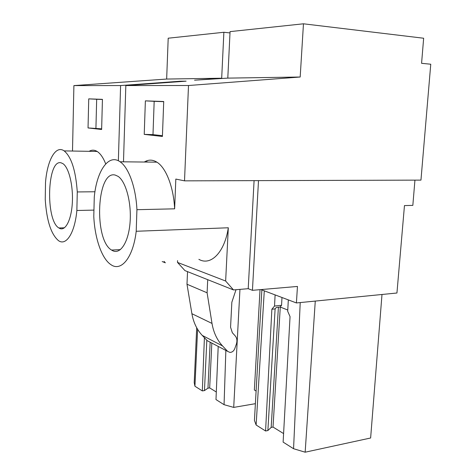 <?xml version="1.0" encoding="UTF-8"?>
<svg xmlns="http://www.w3.org/2000/svg" width="476" height="476" viewBox="0 0 476 476"><rect width="100%" height="100%" fill="white"/><g stroke="black" fill="none" stroke-linecap="round" stroke-linejoin="round"><path stroke-width="0.71" d="M414.941 180.142L412.835 205.376L404.463 205.584L396.942 293.008L296.411 302.944L297.458 286.445L252.441 290.318L248.21 288.688L233.484 289.932L184.944 270.606L177.494 262.407L225.642 281.024L233.484 289.932M430.762 64.218L420.957 180.118L184.515 180.85L188.502 85.513L300.183 77.017L303.462 23.8L423.652 38.235L421.575 63.314L430.762 64.218M258.498 180.624L252.441 290.318M144.317 162.03C148.393 159.478 152.582 159.519 156.89 162.161C165.987 167.647 173.621 187.038 174.632 208.827L175.828 179.071L184.515 180.85M188.502 85.513L125.831 85.561L186.116 81.164L180.345 81.218L120.601 85.561L73.899 85.597L72.501 151.041M73.899 85.597L166.654 79.052L168.201 38.205L223.875 32.273L229.997 32.927M300.183 77.017L227.796 78.118L194.559 80.188L221.685 78.213L223.875 32.273M227.796 78.118L230.063 31.618L303.462 23.8M254.089 180.636L248.21 288.688M296.411 302.944L260.991 289.581M264.287 290.824L256.13 425.003L254.434 420.397L261.86 289.908M260.033 289.664L254.357 390.005L256.106 391.004M239.952 289.39L233.71 407.402L255.386 403.678M221.685 78.213L166.654 79.052M125.831 85.561L123.492 161.822M120.601 85.561L118.363 160.775M89.143 151.32C91.755 149.75 94.426 149.797 97.152 151.457C100.388 153.528 103.244 157.681 105.72 163.917M145.376 100.864L144.228 134.381L162.411 136.463L163.72 101.513L145.376 100.864L154.176 101.329L152.986 134.637L162.441 135.702M88.036 127.937L101.632 129.496L102.435 99.347L88.738 98.859L88.036 127.937L101.65 128.841M174.632 208.827L136.927 209.696L136.207 231.271C133.137 257.766 121.118 272.082 110.884 264.626C101.751 258.7 94.784 238.274 93.784 216.419L94.278 197.005C96.705 171.176 108.457 153.391 120.083 161.786C128.639 167.403 135.892 187.318 136.927 209.696M198.867 259.337C210.642 266.209 224.577 252.601 228.313 227.772L136.207 231.271M228.313 227.772L225.642 281.024M164.083 261.431L165.35 262.811L162.173 261.544M45.517 182.486L45.238 199.42C46.618 220.549 51.039 234.293 58.494 240.654C66.134 246.235 74.78 233.163 76.862 210.493L77.279 191.941C75.743 170.545 71.37 156.86 64.165 150.898C55.65 144.758 47.207 160.323 45.517 182.486M177.572 260.616L177.494 262.407M236.007 289.717L231.848 302.236L230.562 327.232L232.353 332.772L235.15 335.818C236.988 338.037 237.393 340.78 236.376 344.059L234.775 348.64C233.758 351.08 232.145 352.335 229.938 352.418L227.635 351.365L222.536 345.921C217.056 339.977 213.545 332.48 212.01 323.436L207.102 292.8L207.715 279.674M275.11 294.906L274.527 306.056L271.867 309.251L265.578 430.988L256.13 425.003M300.219 302.569L293.561 448.719L283.119 442.109L290.051 316.623L287.7 311.298L288.325 299.892M315.273 301.076L305.158 452.2L293.561 448.719M381.996 294.489L370.631 437.997L305.158 452.2M280.281 307.062L273.022 427.055L283.595 433.588M273.022 427.055L271.171 427.406L267.869 430.548L275.116 308.888L276.389 307.389L280.12 306.996L287.772 310.025M265.578 430.988L267.869 430.548M233.71 407.402L224.059 404.683L215.985 399.566L218.204 346.421M225.856 350.437L224.059 404.683M211.832 343.089L209.678 387.91L207.964 388.178L204.454 390.588L202.33 390.915L194.934 386.232L194.214 382.639L196.695 327.744M209.678 387.91L216.3 392.004M197.617 329.327L194.934 386.232M202.33 390.915L204.406 337.686M180.327 81.58L180.345 81.218M146.882 160.769L146.834 162.06M94.95 191.763L77.279 191.941M93.945 210.106L76.862 210.493M144.228 134.381L152.986 134.637M163.714 101.674L154.176 101.329M88.738 98.859L96.67 99.276L95.932 128.193M102.429 99.478L96.67 99.276M115.263 175.085L118.119 176.382C125.872 181.511 131.566 202.556 130.097 222.054C128.71 241.594 120.725 254.327 113.05 250.882L111.551 250.067C93.629 239.803 96.688 169.819 115.263 175.085M209.142 341.679L207.244 340.679L202.246 335.407C196.88 329.648 193.435 322.413 191.899 313.708L186.991 284.237L187.532 271.641M61.124 162.834L62.945 163.661C68.8 167.469 73.262 185.343 72.352 202.383C71.507 219.454 65.646 231.116 59.851 228.498L58.893 227.974C45.285 220.424 47.148 158.663 61.124 162.834M207.102 292.8L186.991 284.237M271.867 309.251L275.116 308.888M274.527 306.056L281.566 305.283L280.12 306.996M281.982 297.5L281.566 305.283M278.406 307.175L271.171 427.406M210.16 342.208L207.964 388.178M204.454 390.588L206.828 340.245M191.899 313.708L212.01 323.436M202.246 335.407L222.536 345.921M207.244 340.679L227.635 351.365M156.89 162.161L120.083 161.786M97.152 151.457L64.165 150.898M111.551 250.067L120.38 249.626M58.893 227.974L64.444 227.79"/></g></svg>
